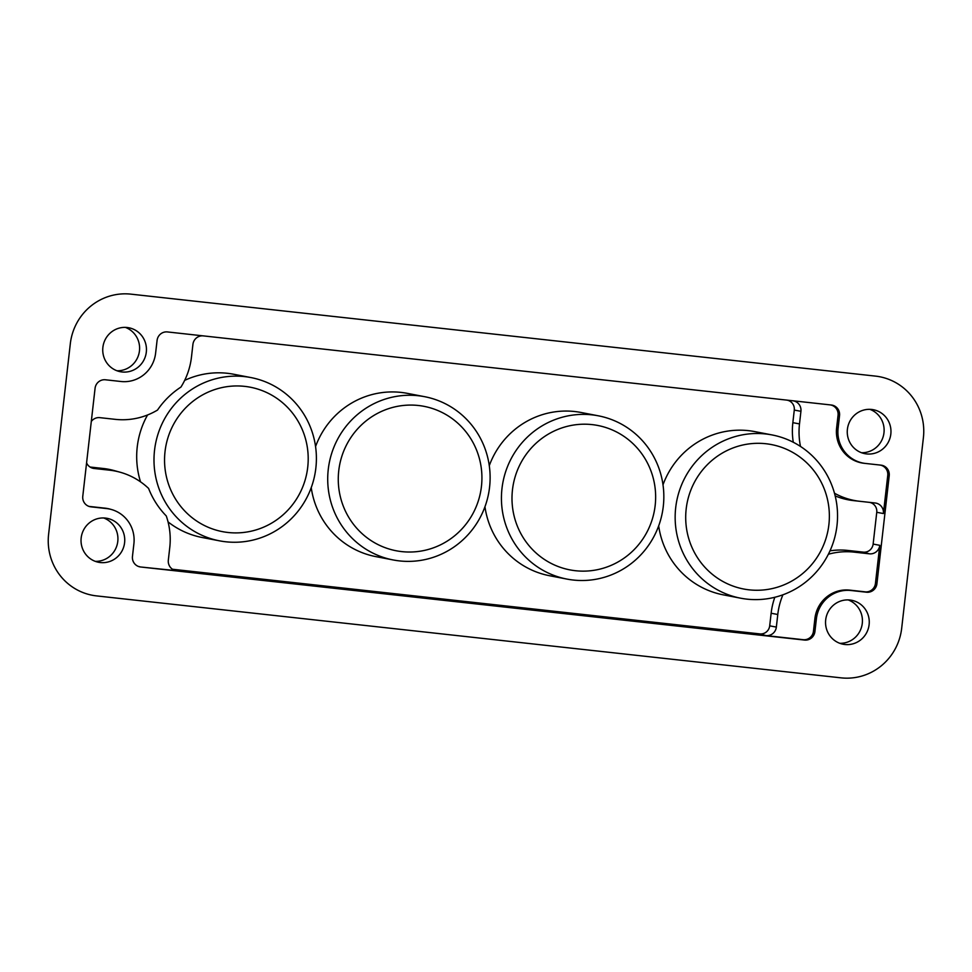 <?xml version="1.0" encoding="UTF-8"?>
<svg xmlns="http://www.w3.org/2000/svg" width="972" height="972" viewBox="0 0 972 972"><rect width="100%" height="100%" fill="white"/><g stroke="black" fill="none" stroke-linecap="round" stroke-linejoin="round"><path stroke-width="1.46" d="M828.885 524.649A73.544 71.77 100.9 0 0 765.863 443.73A73.544 71.77 100.9 0 0 686.183 508.939A73.544 71.77 100.9 0 0 749.218 589.846A73.544 71.77 100.9 0 0 828.885 524.649M675.698 507.688A83.13 81.126 -79.1 0 1 772.06 434.934A83.13 81.126 -79.1 0 1 837.001 525.439A83.13 81.126 -79.1 0 1 740.64 598.193A83.13 81.126 -79.1 0 1 675.698 507.688M307.723 467.277A73.544 71.77 100.9 0 0 244.701 386.37A73.544 71.77 100.9 0 0 165.033 451.567A73.544 71.77 100.9 0 0 228.055 532.486A73.544 71.77 100.9 0 0 307.723 467.277M154.536 450.315A83.13 81.126 -79.1 0 1 250.898 377.561A83.13 81.126 -79.1 0 1 315.851 468.079A83.13 81.126 -79.1 0 1 219.49 540.833A83.13 81.126 -79.1 0 1 154.536 450.315M481.444 486.401A73.544 71.77 100.9 0 0 418.422 405.494A73.544 71.77 100.9 0 0 338.754 470.691A73.544 71.77 100.9 0 0 401.776 551.61A73.544 71.77 100.9 0 0 481.444 486.401M328.257 469.44A83.13 81.126 -79.1 0 1 424.618 396.685A83.13 81.126 -79.1 0 1 489.572 487.203A83.13 81.126 -79.1 0 1 393.198 559.957A83.13 81.126 -79.1 0 1 328.257 469.44M663.001 484.809A83.13 81.126 -79.1 0 1 754.758 431.604L772.06 434.934M184.656 380.392A83.13 81.126 -79.1 0 1 233.596 374.232L250.898 377.561M203.209 335.875A9.586 9.356 100.9 0 0 192.918 344.392L191.484 356.979A70.349 68.648 -79.1 0 1 180.95 387.063A83.13 81.126 100.9 0 0 157.513 410.062A70.349 68.648 -79.1 0 1 115.267 419.345L99.873 417.656A9.586 9.356 100.9 0 0 91.295 421.483M140.527 481.833A83.13 81.126 -79.1 0 1 137.234 446.986A83.13 81.126 -79.1 0 1 147.574 414.959M315.56 446.573A83.13 81.126 -79.1 0 1 407.317 393.356L424.618 396.685M655.164 505.525A73.544 71.77 100.9 0 0 592.142 424.618A73.544 71.77 100.9 0 0 512.475 489.815A73.544 71.77 100.9 0 0 575.497 570.722A73.544 71.77 100.9 0 0 655.164 505.525M501.977 488.564A83.13 81.126 -79.1 0 1 598.339 415.809A83.13 81.126 -79.1 0 1 663.293 506.315A83.13 81.126 -79.1 0 1 566.919 579.081A83.13 81.126 -79.1 0 1 501.977 488.564M489.281 465.685A83.13 81.126 -79.1 0 1 581.037 412.48L598.339 415.809M103.639 517.955A22.38 21.846 -79.1 0 1 95.292 561.354M124.598 542.704A22.38 21.846 -79.1 0 1 98.658 562.29A22.38 21.846 -79.1 0 1 81.174 537.929A22.38 21.846 -79.1 0 1 107.114 518.331A22.38 21.846 -79.1 0 1 124.598 542.704M125.352 327.382A22.38 21.846 -79.1 0 1 117.005 370.769M146.31 352.119A22.38 21.846 -79.1 0 1 120.37 371.717A22.38 21.846 -79.1 0 1 102.886 347.344A22.38 21.846 -79.1 0 1 128.826 327.758A22.38 21.846 -79.1 0 1 146.31 352.119M848.143 599.906A22.38 21.846 -79.1 0 1 839.796 643.306M869.114 624.656A22.38 21.846 -79.1 0 1 843.174 644.242A22.38 21.846 -79.1 0 1 825.69 619.881A22.38 21.846 -79.1 0 1 851.63 600.283A22.38 21.846 -79.1 0 1 869.114 624.656M869.867 409.334A22.38 21.846 -79.1 0 1 861.508 452.721M890.826 434.071A22.38 21.846 -79.1 0 1 864.886 453.669A22.38 21.846 -79.1 0 1 847.402 429.296A22.38 21.846 -79.1 0 1 873.342 409.71A22.38 21.846 -79.1 0 1 890.826 434.071M830.003 550.845A70.847 69.133 -79.1 0 1 847.888 550.444L863.282 552.132A9.088 8.87 100.9 0 0 873.135 544.077L876.756 512.305L883.402 513.544A9.586 9.356 100.9 0 0 875.189 502.998L859.783 501.297A70.349 68.648 -79.1 0 1 859.758 501.297L853.538 500.616A70.847 69.133 -79.1 0 1 853.538 500.616A70.847 69.133 -79.1 0 1 835.179 495.914M876.756 512.305A9.088 8.87 100.9 0 0 869.162 502.33M793.274 442.248A70.847 69.133 -79.1 0 1 792.848 422.674L794.282 410.075A9.088 8.87 100.9 0 0 786.713 400.1M800.491 446.44A70.349 68.648 -79.1 0 1 799.494 423.913L800.928 411.314A9.586 9.356 100.9 0 0 792.812 400.768M828.387 554.247A70.349 68.648 -79.1 0 1 853.987 552.12L869.393 553.821A9.586 9.356 100.9 0 0 879.782 545.316L875.444 583.431L876.926 583.71L889.222 475.709A9.586 9.356 100.9 0 0 881.009 465.151L865.493 463.45A31.979 31.201 -79.1 0 1 865.481 463.45A31.979 31.201 -79.1 0 1 838.095 428.275L839.541 415.566A9.586 9.356 100.9 0 0 831.327 405.008L167.463 331.938A9.586 9.356 100.9 0 0 157.075 340.443L155.617 353.152A31.979 31.201 -79.1 0 1 120.978 381.498L105.474 379.785A9.586 9.356 100.9 0 0 95.074 388.29L82.778 496.291A9.586 9.356 100.9 0 0 90.991 506.849L106.507 508.55A31.979 31.201 -79.1 0 1 111.306 509.474A31.979 31.201 -79.1 0 1 133.905 543.725L132.459 556.434A9.586 9.356 100.9 0 0 140.685 566.992L804.537 640.062A9.586 9.356 100.9 0 0 814.925 631.557L816.383 618.848A31.979 31.201 -79.1 0 1 851.022 590.502L866.526 592.215A9.586 9.356 100.9 0 0 876.926 583.71M566.919 579.081L549.617 575.74A83.13 81.126 -79.1 0 1 484.955 506.74M393.198 559.957L375.897 556.628A83.13 81.126 -79.1 0 1 311.234 487.616M172.518 569.252L759.849 633.902A9.088 8.87 100.9 0 0 769.69 625.847L771.136 613.247A70.847 69.133 -79.1 0 1 774.818 597.27M740.64 598.193L723.338 594.864A83.13 81.126 -79.1 0 1 658.676 525.864M219.49 540.833L202.176 537.504A83.13 81.126 -79.1 0 1 168.059 521.903M86.581 462.879A9.586 9.356 100.9 0 0 94.077 468.48L109.484 470.169A70.349 68.648 -79.1 0 1 120.03 472.198A70.349 68.648 -79.1 0 1 148.582 488.418A83.13 81.126 100.9 0 0 166.273 515.95A70.349 68.648 -79.1 0 1 169.76 547.564L168.326 560.164A9.586 9.356 100.9 0 0 176.552 570.71L140.685 566.992M90.044 467.022L103.372 468.492A70.847 69.133 -79.1 0 1 114.003 470.533L120.03 472.198M853.562 500.616L859.734 501.297A70.349 68.648 -79.1 0 1 834.486 493.229M883.402 513.544L887.752 475.43A9.477 9.258 100.9 0 0 879.721 465.017M865.481 463.45L864.096 463.292A32.088 31.311 -79.1 0 1 864.096 463.292A32.088 31.311 -79.1 0 1 836.613 427.996L838.058 415.287A9.477 9.258 100.9 0 0 830.027 404.874M759.849 633.902L765.96 635.591A9.586 9.356 100.9 0 0 776.349 627.086L777.782 614.486A70.349 68.648 -79.1 0 1 782.91 594.803M765.96 635.591L803.176 639.685A9.477 9.258 100.9 0 0 813.455 631.278L814.901 618.581A32.088 31.311 -79.1 0 1 849.662 590.125L865.165 591.839A9.477 9.258 100.9 0 0 875.444 583.431M875.444 376.103A55.951 54.602 -79.1 0 1 923.4 437.655L901.688 628.24A55.951 54.602 -79.1 0 1 841.059 677.849L96.556 595.897A55.951 54.602 -79.1 0 1 48.6 534.345L70.312 343.76A55.951 54.602 -79.1 0 1 130.941 294.151L875.444 376.103M138.583 566.506A9.477 9.258 100.9 0 0 139.324 566.615M88.889 506.351A9.477 9.258 100.9 0 0 89.643 506.473L105.146 508.174A32.088 31.311 -79.1 0 1 109.958 509.097L111.306 509.474M792.848 422.674L799.494 423.913M847.888 550.444L853.987 552.12M838.058 415.287L839.541 415.566M836.613 427.996L838.095 428.275M864.108 463.292L865.469 463.45M887.752 475.43L889.222 475.709M873.135 544.077L879.782 545.316M865.165 591.839L866.526 592.215M849.662 590.125L851.022 590.502M814.901 618.581L816.383 618.848M813.455 631.278L814.925 631.557M803.176 639.685L804.537 640.062M173.745 569.944L176.552 570.71M105.146 508.174L106.507 508.55M89.643 506.473L90.991 506.849M794.282 410.075L800.928 411.314M863.282 552.132L869.393 553.821M771.136 613.247L777.782 614.486M769.69 625.847L776.349 627.086M103.372 468.492L109.484 470.169M91.271 467.702L94.077 468.48"/></g></svg>

